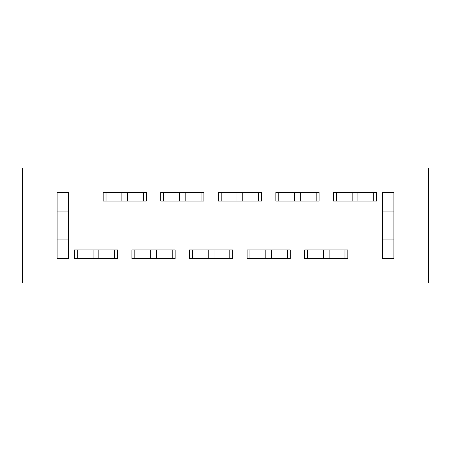 <?xml version="1.0" encoding="UTF-8"?>
<svg xmlns="http://www.w3.org/2000/svg" width="451" height="451" viewBox="0 0 451 451"><rect width="100%" height="100%" fill="white"/><g stroke="black" fill="none" stroke-linecap="round" stroke-linejoin="round"><path stroke-width="0.68" d="M68.608 211.107L57.097 211.107L57.097 192.397L68.608 192.397L68.608 258.603L57.097 258.603L57.097 239.893L68.608 239.893M352.163 192.397L357.919 192.397L357.919 201.033L352.163 201.033L352.163 192.397M376.636 192.397L376.636 201.033L373.755 201.033L373.755 192.397L376.636 192.397L376.636 201.033L376.636 192.397L333.452 192.397L333.452 201.033L333.452 192.397L333.452 201.033L376.636 201.033M294.588 192.397L300.349 192.397L300.349 201.033L294.588 201.033L294.588 192.397M319.06 192.397L319.06 201.033L316.179 201.033L316.179 192.397L319.06 192.397L319.06 201.033L319.06 192.397L275.877 192.397L275.877 201.033L275.877 192.397L275.877 201.033L319.06 201.033M237.017 192.397L242.773 192.397L242.773 201.033L237.017 201.033L237.017 192.397M261.484 192.397L261.484 201.033L258.603 201.033L258.603 192.397L261.484 192.397L261.484 201.033L261.484 192.397L218.301 192.397L218.301 201.033L218.301 192.397L218.301 201.033L261.484 201.033M179.442 192.397L185.198 192.397L185.198 201.033L179.442 201.033L179.442 192.397M203.908 192.397L203.908 201.033L201.033 201.033L201.033 192.397L203.908 192.397L203.908 201.033L203.908 192.397L160.731 192.397L160.731 201.033L160.731 192.397L160.731 201.033L203.908 201.033M121.866 192.397L127.622 192.397L127.622 201.033L121.866 201.033L121.866 192.397M146.333 192.397L146.333 201.033L143.457 201.033L143.457 192.397L146.333 192.397L146.333 201.033L146.333 192.397L103.155 192.397L103.155 201.033L103.155 192.397L103.155 201.033L146.333 201.033M382.392 239.893L393.903 239.893L393.903 258.603L382.392 258.603L382.392 192.397L393.903 192.397L393.903 211.107L382.392 211.107M117.548 250.001L117.548 258.603L117.548 249.967L74.364 249.967L74.364 258.603L74.364 250.001L74.364 258.603L117.548 258.603L117.548 250.001L114.667 250.001L114.667 258.603M98.837 258.603L98.837 250.001L93.081 250.001L114.667 250.001M175.123 250.001L175.123 258.603L175.123 249.967L131.94 249.967L131.94 258.603L131.94 250.001L131.94 258.603L175.123 258.603L175.123 250.001L172.243 250.001L172.243 258.603M156.412 258.603L156.412 250.001L150.651 250.001L172.243 250.001M232.699 250.001L232.699 258.603L232.699 249.967L189.516 249.967L189.516 258.603L189.516 250.001L189.516 258.603L232.699 258.603L232.699 250.001L229.818 250.001L229.818 258.603M213.983 258.603L213.983 250.001L208.227 250.001L229.818 250.001M290.269 250.001L290.269 258.603L290.269 249.967L247.092 249.967L247.092 258.603L247.092 250.001L247.092 258.603L290.269 258.603L290.269 250.001L287.394 250.001L287.394 258.603M271.558 258.603L271.558 250.001L265.802 250.001L287.394 250.001M347.845 250.001L347.845 258.603L347.845 249.967L304.667 249.967L304.667 258.603L304.667 250.001L304.667 258.603L347.845 258.603L347.845 250.001L344.964 250.001L344.964 258.603M329.134 258.603L329.134 250.001L323.378 250.001L344.964 250.001M103.155 192.397L106.036 192.397L106.036 201.033L103.155 201.033M74.364 250.001L93.081 250.001L93.081 258.603M77.245 258.603L77.245 250.001M160.731 192.397L163.606 192.397L163.606 201.033L160.731 201.033M131.94 250.001L150.651 250.001L150.651 258.603M134.821 258.603L134.821 250.001M218.301 192.397L221.182 192.397L221.182 201.033L218.301 201.033M189.516 250.001L208.227 250.001L208.227 258.603M192.397 258.603L192.397 250.001M275.877 192.397L278.757 192.397L278.757 201.033L275.877 201.033M247.092 250.001L265.802 250.001L265.802 258.603M249.967 258.603L249.967 250.001M333.452 192.397L336.333 192.397L336.333 201.033L333.452 201.033M304.667 250.001L323.378 250.001L323.378 258.603M307.543 258.603L307.543 250.001M428.45 283.076L22.55 283.076L22.55 167.924L428.45 167.924L428.45 283.076M57.097 258.603L57.097 192.397M68.608 192.397L68.608 258.603M393.903 192.397L393.903 258.603M382.392 258.603L382.392 192.397"/></g></svg>
